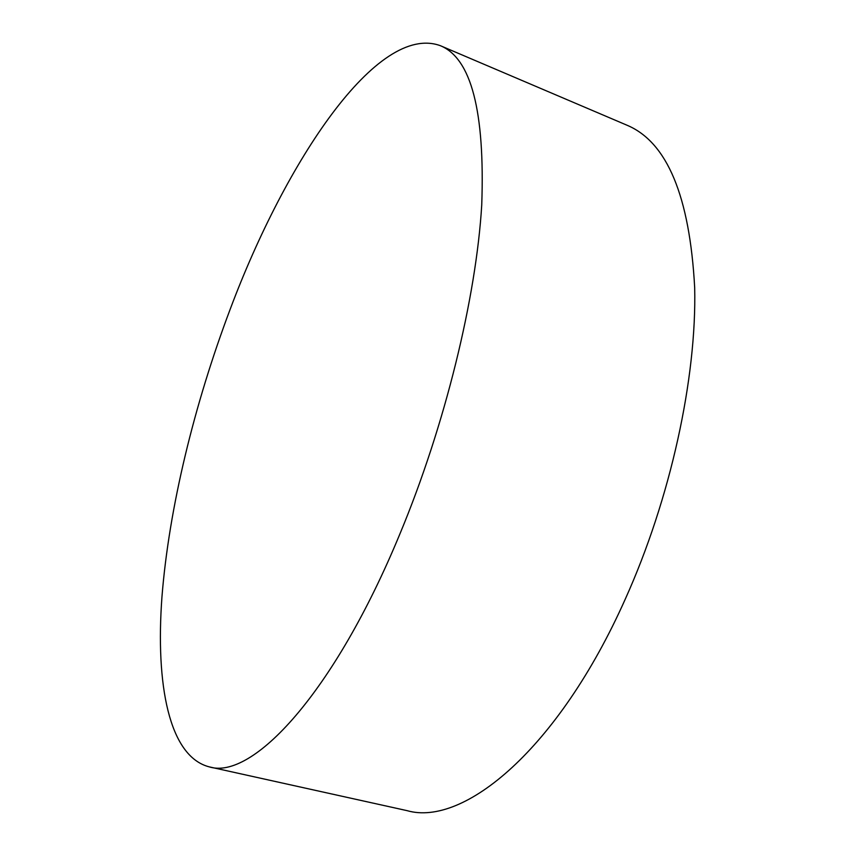 <?xml version="1.0" encoding="UTF-8"?>
<svg xmlns="http://www.w3.org/2000/svg" width="855" height="855" viewBox="0 0 855 855"><rect width="100%" height="100%" fill="white"/><g stroke="black" fill="none" stroke-linecap="round" stroke-linejoin="round"><path stroke-width="1.28" d="M400.065 533.541C333.728 694.367 251.862 780.444 209.165 766.85C168.916 756.344 155.46 684.46 161.958 596.843C168.969 508.084 194.245 404.468 230.123 309.403C285.72 161.018 377.386 22.593 440.421 45.71C471.244 58.386 485.02 111.449 481.739 204.911C476.203 297.658 445.124 425.213 400.065 533.541M440.421 45.71L626.982 125.215C667.124 142.048 689.686 196.169 694.677 287.579C696.825 377.91 670.619 498.636 625.058 599.601C558.155 749.408 463.538 826.924 407.162 810.668L209.165 766.85"/></g></svg>

